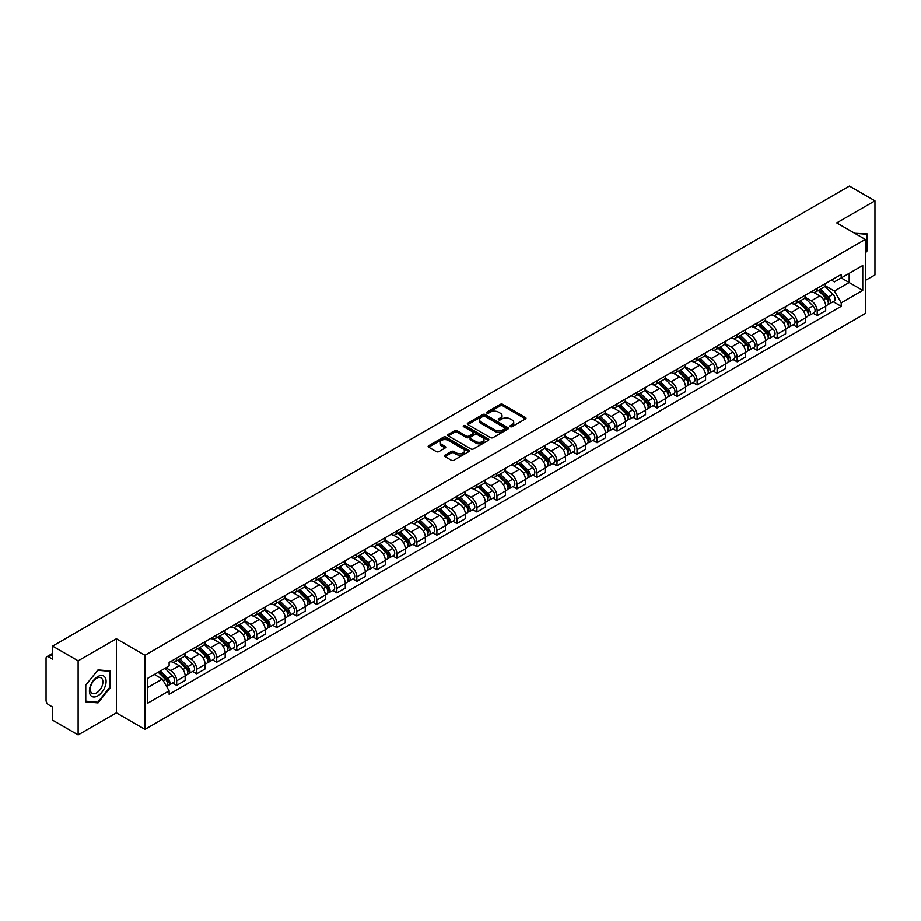 <?xml version="1.0" encoding="UTF-8"?>
<svg xmlns="http://www.w3.org/2000/svg" width="921" height="921" viewBox="0 0 921 921"><rect width="100%" height="100%" fill="white"/><g stroke="black" fill="none" stroke-linecap="round" stroke-linejoin="round"><path stroke-width="1.38" d="M510.326 426.63A1.243 0.725 0 0 0 512.088 426.63L525.465 418.905A1.784 1.025 0 0 0 525.983 418.18A1.784 1.025 0 0 0 525.465 417.443L502.797 404.365A1.784 1.025 0 0 0 500.276 404.365L486.898 412.09A1.243 0.725 0 0 0 488.66 413.103L490.386 412.101A5.699 3.293 0 0 1 498.445 412.101L500.345 413.195A5.699 3.293 0 0 1 502.014 415.521A5.699 3.293 0 0 1 500.345 417.846L498.606 418.848A1.243 0.725 0 0 0 500.368 419.861L502.106 418.871A5.699 3.293 0 0 1 510.165 418.871L512.053 419.953A5.699 3.293 0 0 1 513.722 422.29A5.699 3.293 0 0 1 512.053 424.616L510.326 425.606A1.243 0.725 0 0 0 510.326 426.63L510.326 425.606M444.981 455.112A1.784 1.025 0 0 0 444.463 455.837A1.784 1.025 0 0 0 444.981 456.574L451.348 460.247A1.784 1.025 0 0 0 453.869 460.247L468.731 451.658A1.784 1.025 0 0 0 469.25 450.933A1.784 1.025 0 0 0 468.731 450.208L446.052 437.118A1.784 1.025 0 0 0 443.542 437.118L428.679 445.695A1.784 1.025 0 0 0 428.15 446.42A1.784 1.025 0 0 0 428.679 447.157L436.358 451.589A1.784 1.025 0 0 0 438.88 451.589L445.234 447.917A1.784 1.025 0 0 0 445.764 447.192A1.784 1.025 0 0 0 445.234 446.466L441.424 444.267A4.766 2.751 0 0 1 440.031 442.322A4.766 2.751 0 0 1 442.978 439.778A4.766 2.751 0 0 1 448.17 440.376L463.09 448.988A4.766 2.751 0 0 1 464.483 450.933A4.766 2.751 0 0 1 461.548 453.477A4.766 2.751 0 0 1 456.356 452.879L453.869 451.44A1.784 1.025 0 0 0 451.348 451.44L444.981 455.112L444.981 456.574M144.977 655.292L116.368 638.771L78.124 660.852L52.589 646.105L849.415 186.065L874.95 200.813L836.717 222.882L865.326 239.402L144.977 655.292L144.977 729.374L865.326 313.485L865.326 239.402M490.513 437.625A1.784 1.025 0 0 0 493.034 437.625L507.897 429.048A1.784 1.025 0 0 0 508.415 428.323A1.784 1.025 0 0 0 507.897 427.597L485.229 414.508A1.784 1.025 0 0 0 482.708 414.508L467.845 423.084A1.784 1.025 0 0 0 467.327 423.81A1.784 1.025 0 0 0 467.845 424.535L490.513 437.625M464 426.895A1.243 0.725 0 0 1 465.266 427.079L488.291 440.365L473.452 448.93A1.784 1.025 0 0 1 470.93 448.93L448.262 435.84L448.262 434.39A1.784 1.025 0 0 0 447.744 435.115A1.784 1.025 0 0 0 448.262 435.84M448.262 434.39L454.617 430.717A1.784 1.025 0 0 1 457.138 430.717L466.337 436.024A1.784 1.025 0 0 0 468.858 436.024L473.072 433.595A1.784 1.025 0 0 0 473.59 432.87A1.784 1.025 0 0 0 473.072 432.133L463.505 426.607A1.243 0.725 0 0 1 465.266 425.594L488.314 438.903A1.784 1.025 0 0 1 488.832 439.628A1.784 1.025 0 0 1 488.314 440.353L488.314 438.903M78.124 660.852L78.124 734.935L52.589 720.187L52.589 707.075L48.617 704.784A3.626 2.095 -120 0 1 46.05 700.34L46.05 658.411A3.626 2.095 -120 0 1 46.798 656.742L52.589 653.403M865.326 280.445L874.95 274.895L874.95 200.813M78.124 734.935L116.368 712.854L144.977 729.374M52.589 646.105L52.589 659.217L48.617 656.926A3.626 2.095 -120 0 0 46.798 656.742M817.203 288.296A8.347 4.824 60 0 1 815.476 292.049L823.95 287.156A8.347 4.824 -120 0 0 825.677 283.415M805.196 297.287L811.309 300.822A8.347 4.824 60 0 1 817.215 311.045L825.677 306.152A8.347 4.824 -120 0 0 819.771 295.929L813.715 292.429M825.677 306.152L825.677 310.676L817.215 315.558L813.151 313.221M815.476 292.049A8.347 4.824 60 0 1 811.366 291.669M817.215 311.045L817.215 315.558M797.195 299.855A8.347 4.824 60 0 1 795.468 303.608L803.929 298.715A8.347 4.824 -120 0 0 805.656 294.962M793.131 324.779L797.195 327.116L805.656 322.223L805.656 317.71A8.347 4.824 -120 0 0 799.762 307.487L793.695 303.988M795.468 303.608A8.347 4.824 60 0 1 791.358 303.228M785.176 308.846L791.289 312.38A8.347 4.824 60 0 1 797.195 322.603L797.195 327.116M777.174 311.413A8.347 4.824 60 0 1 775.447 315.155L783.921 310.273A8.347 4.824 -120 0 0 785.648 306.52M773.11 336.326L777.174 338.675L785.648 333.782L785.648 329.269A8.347 4.824 -120 0 0 779.742 319.046L773.686 315.546M775.447 315.155A8.347 4.824 60 0 1 771.338 314.786M765.155 320.404L771.268 323.927A8.347 4.824 60 0 1 777.174 334.15L777.174 338.675M757.154 322.972A8.347 4.824 60 0 1 755.427 326.713L763.9 321.832A8.347 4.824 -120 0 0 765.627 318.079M753.102 347.885L757.154 350.233L765.627 345.34L765.627 340.828A8.347 4.824 -120 0 0 759.721 330.604L753.666 327.105M755.427 326.713A8.347 4.824 60 0 1 751.317 326.345M745.135 331.963L751.26 335.486A8.347 4.824 60 0 1 757.154 345.709L757.154 350.233M737.145 334.53A8.347 4.824 60 0 1 735.418 338.272L743.88 333.379A8.347 4.824 -120 0 0 745.607 329.637M733.081 359.443L737.145 361.792L745.607 356.899L745.607 352.375A8.347 4.824 -120 0 0 739.713 342.151L733.646 338.652M735.418 338.272A8.347 4.824 60 0 1 731.309 337.892M725.126 343.51L731.239 347.044A8.347 4.824 60 0 1 737.145 357.267L737.145 361.792M717.125 346.077A8.347 4.824 60 0 1 715.398 349.83L723.86 344.938A8.347 4.824 -120 0 0 725.598 341.196M713.061 371.002L717.125 373.339L725.598 368.458L725.598 363.933A8.347 4.824 -120 0 0 719.692 353.71L713.625 350.21M715.398 349.83A8.347 4.824 60 0 1 711.288 349.45M705.106 355.069L711.219 358.603A8.347 4.824 60 0 1 717.125 368.826L717.125 373.339M697.105 357.636A8.347 4.824 60 0 1 695.378 361.389L703.851 356.496A8.347 4.824 -120 0 0 705.578 352.755M693.053 382.56L697.105 384.897L705.578 380.016L705.578 375.492A8.347 4.824 -120 0 0 699.672 365.269L693.617 361.769M695.378 361.389A8.347 4.824 60 0 1 691.268 361.009M685.086 366.627L691.211 370.161A8.347 4.824 60 0 1 697.105 380.385L697.105 384.897M677.096 369.194A8.347 4.824 60 0 1 675.358 372.947L683.831 368.055A8.347 4.824 -120 0 0 685.558 364.302M673.032 394.119L677.096 396.456L685.558 391.563L685.558 387.05A8.347 4.824 -120 0 0 679.663 376.827L673.596 373.327M675.358 372.947A8.347 4.824 60 0 1 671.259 372.568M665.077 378.186L671.19 381.72A8.347 4.824 60 0 1 677.096 391.943L677.096 396.456M657.076 380.753A8.347 4.824 60 0 1 655.349 384.494L663.811 379.613A8.347 4.824 -120 0 0 665.538 375.86M653.012 405.666L657.076 408.015L665.549 403.122L665.549 398.609A8.347 4.824 -120 0 0 659.643 388.386L653.576 384.886M655.349 384.494A8.347 4.824 60 0 1 651.239 384.126M645.057 389.744L651.17 393.267A8.347 4.824 60 0 1 657.076 403.49L657.076 408.015M637.056 392.311A8.347 4.824 60 0 1 635.329 396.053L643.802 391.172A8.347 4.824 -120 0 0 645.529 387.419M633.003 417.225L637.056 419.573L645.529 414.68L645.529 410.167A8.347 4.824 -120 0 0 639.623 399.944L633.567 396.444M635.329 396.053A8.347 4.824 60 0 1 631.219 395.685M625.037 401.303L631.161 404.826A8.347 4.824 60 0 1 637.056 415.049L637.056 419.573M617.035 403.87A8.347 4.824 60 0 1 615.309 407.612L623.782 402.719A8.347 4.824 -120 0 0 625.509 398.977M612.983 428.783L617.047 431.132L625.509 426.239L625.509 421.714A8.347 4.824 -120 0 0 619.603 411.491L613.547 407.991M615.309 407.612A8.347 4.824 60 0 1 611.199 407.232M605.028 412.85L611.141 416.384A8.347 4.824 60 0 1 617.047 426.607L617.047 431.132M597.027 415.417A8.347 4.824 60 0 1 595.3 419.17L603.762 414.277A8.347 4.824 -120 0 0 605.488 410.536M592.963 440.342L597.027 442.679L605.488 437.797L605.488 433.273A8.347 4.824 -120 0 0 599.594 423.05L593.527 419.55M595.3 419.17A8.347 4.824 60 0 1 591.19 418.79M585.008 424.408L591.121 427.943A8.347 4.824 60 0 1 597.027 438.166L597.027 442.679M577.007 426.976A8.347 4.824 60 0 1 575.28 430.729L583.753 425.836A8.347 4.824 -120 0 0 585.48 422.094M572.943 451.9L577.007 454.237L585.48 449.356L585.48 444.831A8.347 4.824 -120 0 0 579.574 434.608L573.518 431.109M575.28 430.729A8.347 4.824 60 0 1 571.17 430.349M564.987 435.967L571.101 439.501A8.347 4.824 60 0 1 577.007 449.724L577.007 454.237M556.986 438.534A8.347 4.824 60 0 1 555.259 442.287L563.733 437.394A8.347 4.824 -120 0 0 565.459 433.641M552.934 463.447L556.986 465.796L565.459 460.903L565.459 456.39A8.347 4.824 -120 0 0 559.554 446.167L553.498 442.667M555.259 442.287A8.347 4.824 60 0 1 551.149 441.907M544.967 447.525L551.092 451.06A8.347 4.824 60 0 1 556.986 461.283L556.986 465.796M536.978 450.093A8.347 4.824 60 0 1 535.251 453.834L543.712 448.953A8.347 4.824 -120 0 0 545.439 445.2M532.914 475.006L536.978 477.354L545.439 472.461L545.439 467.949A8.347 4.824 -120 0 0 539.545 457.725L533.478 454.226M535.251 453.834A8.347 4.824 60 0 1 531.141 453.466M524.958 459.084L531.072 462.607A8.347 4.824 60 0 1 536.978 472.83L536.978 477.354M516.957 461.651A8.347 4.824 60 0 1 515.23 465.393L523.692 460.512A8.347 4.824 -120 0 0 525.431 456.758M512.893 486.564L516.957 488.913L525.431 484.02L525.431 479.507A8.347 4.824 -120 0 0 519.525 469.284L513.458 465.784M515.23 465.393A8.347 4.824 60 0 1 511.12 465.013M504.938 470.631L511.051 474.165A8.347 4.824 60 0 1 516.957 484.388L516.957 488.913M496.937 473.21A8.347 4.824 60 0 1 495.21 476.951L503.683 472.059A8.347 4.824 -120 0 0 505.41 468.317M492.885 498.123L496.937 500.471L505.41 495.579L505.41 491.054A8.347 4.824 -120 0 0 499.504 480.831L493.449 477.331M495.21 476.951A8.347 4.824 60 0 1 491.1 476.571M484.918 482.19L491.043 485.724A8.347 4.824 60 0 1 496.937 495.947L496.937 500.471M476.928 484.757A8.347 4.824 60 0 1 475.19 488.51L483.663 483.617A8.347 4.824 -120 0 0 485.39 479.876M472.864 509.681L476.928 512.018L485.39 507.137L485.39 502.613A8.347 4.824 -120 0 0 479.496 492.39L473.429 488.89M475.19 488.51A8.347 4.824 60 0 1 471.092 488.13M464.909 493.748L471.022 497.282A8.347 4.824 60 0 1 476.928 507.506L476.928 512.018M456.908 496.315A8.347 4.824 60 0 1 455.181 500.068L463.643 495.176A8.347 4.824 -120 0 0 465.37 491.434M452.844 521.24L456.908 523.577L465.381 518.696L465.381 514.171A8.347 4.824 -120 0 0 459.475 503.948L453.408 500.448M455.181 500.068A8.347 4.824 60 0 1 451.071 499.689M444.889 505.307L451.002 508.841A8.347 4.824 60 0 1 456.908 519.064L456.908 523.577M436.888 507.874A8.347 4.824 60 0 1 435.161 511.627L443.634 506.734A8.347 4.824 -120 0 0 445.361 502.981M432.835 532.787L436.888 535.136L445.361 530.243L445.361 525.73A8.347 4.824 -120 0 0 439.455 515.507L433.4 512.007M435.161 511.627A8.347 4.824 60 0 1 431.051 511.247M424.869 516.865L430.993 520.4A8.347 4.824 60 0 1 436.888 530.623L436.888 535.136M416.868 519.432A8.347 4.824 60 0 1 415.141 523.174L423.614 518.293A8.347 4.824 -120 0 0 425.341 514.54M412.815 544.346L416.879 546.694L425.341 541.801L425.341 537.288A8.347 4.824 -120 0 0 419.435 527.065L413.379 523.565M415.141 523.174A8.347 4.824 60 0 1 411.031 522.806M404.86 528.424L410.973 531.947A8.347 4.824 60 0 1 416.879 542.17L416.879 546.694M396.859 530.991A8.347 4.824 60 0 1 395.132 534.733L403.594 529.84A8.347 4.824 -120 0 0 405.321 526.098M392.795 555.904L396.859 558.253L405.321 553.36L405.321 548.847A8.347 4.824 -120 0 0 399.426 538.624L393.359 535.124M395.132 534.733A8.347 4.824 60 0 1 391.022 534.353M384.84 539.971L390.953 543.505A8.347 4.824 60 0 1 396.859 553.728L396.859 558.253M376.839 542.55A8.347 4.824 60 0 1 375.112 546.291L383.585 541.398A8.347 4.824 -120 0 0 385.312 537.657M372.775 567.463L376.839 569.811L385.312 564.918L385.312 560.394A8.347 4.824 -120 0 0 379.406 550.171L373.35 546.671M375.112 546.291A8.347 4.824 60 0 1 371.002 545.911M364.82 551.529L370.933 555.064A8.347 4.824 60 0 1 376.839 565.287L376.839 569.811M356.818 554.097A8.347 4.824 60 0 1 355.092 557.85L363.565 552.957A8.347 4.824 -120 0 0 365.292 549.215M352.766 579.021L356.818 581.358L365.292 576.477L365.292 571.953A8.347 4.824 -120 0 0 359.386 561.729L353.33 558.23M355.092 557.85A8.347 4.824 60 0 1 350.982 557.47M344.799 563.088L350.924 566.622A8.347 4.824 60 0 1 356.818 576.845L356.818 581.358M336.81 565.655A8.347 4.824 60 0 1 335.083 569.408L343.545 564.515A8.347 4.824 -120 0 0 345.271 560.774M332.746 590.58L336.81 592.917L345.271 588.035L345.271 583.511A8.347 4.824 -120 0 0 339.377 573.288L333.31 569.788M335.083 569.408A8.347 4.824 60 0 1 330.973 569.028M324.791 574.646L330.904 578.181A8.347 4.824 60 0 1 336.81 588.404L336.81 592.917M316.789 577.214A8.347 4.824 60 0 1 315.063 580.967L323.524 576.074A8.347 4.824 -120 0 0 325.263 572.321M312.726 602.127L316.789 604.475L325.263 599.583L325.263 595.07A8.347 4.824 -120 0 0 319.357 584.847L313.29 581.347M315.063 580.967A8.347 4.824 60 0 1 310.953 580.587M304.77 586.205L310.884 589.739A8.347 4.824 60 0 1 316.789 599.962L316.789 604.475M296.769 588.772A8.347 4.824 60 0 1 295.042 592.514L303.516 587.633A8.347 4.824 -120 0 0 305.242 583.879M292.717 613.685L296.769 616.034L305.242 611.141L305.242 606.628A8.347 4.824 -120 0 0 299.337 596.405L293.281 592.905M295.042 592.514A8.347 4.824 60 0 1 290.932 592.145M284.75 597.764L290.875 601.286A8.347 4.824 60 0 1 296.769 611.509L296.769 616.034M276.761 600.331A8.347 4.824 60 0 1 275.022 604.072L283.495 599.18A8.347 4.824 -120 0 0 285.222 595.438M272.697 625.244L276.761 627.592L285.222 622.7L285.222 618.175A8.347 4.824 -120 0 0 279.328 607.952L273.261 604.452M275.022 604.072A8.347 4.824 60 0 1 270.924 603.692M264.741 609.311L270.855 612.845A8.347 4.824 60 0 1 276.761 623.068L276.761 627.592M256.74 611.889A8.347 4.824 60 0 1 255.013 615.631L263.475 610.738A8.347 4.824 -120 0 0 265.213 606.997M252.676 636.802L256.74 639.151L265.213 634.258L265.213 629.734A8.347 4.824 -120 0 0 259.308 619.511L253.24 616.011M255.013 615.631A8.347 4.824 60 0 1 250.903 615.251M244.721 620.869L250.834 624.403A8.347 4.824 60 0 1 256.74 634.627L256.74 639.151M236.72 623.436A8.347 4.824 60 0 1 234.993 627.189L243.466 622.297A8.347 4.824 -120 0 0 245.193 618.555M232.668 648.361L236.72 650.698L245.193 645.817L245.193 641.292A8.347 4.824 -120 0 0 239.287 631.069L233.232 627.569M234.993 627.189A8.347 4.824 60 0 1 230.883 626.81M224.701 632.428L230.826 635.962A8.347 4.824 60 0 1 236.72 646.185L236.72 650.698M216.7 634.995A8.347 4.824 60 0 1 214.973 638.748L223.446 633.855A8.347 4.824 -120 0 0 225.173 630.102M212.647 659.92L216.711 662.257L225.173 657.375L225.173 652.851A8.347 4.824 -120 0 0 219.267 642.628L213.212 639.128M214.973 638.748A8.347 4.824 60 0 1 210.863 638.368M204.692 643.986L210.805 647.521A8.347 4.824 60 0 1 216.711 657.744L216.711 662.257M196.691 646.554A8.347 4.824 60 0 1 194.964 650.295L203.426 645.414A8.347 4.824 -120 0 0 205.153 641.661M192.627 671.467L196.691 673.815L205.153 668.922L205.153 664.409A8.347 4.824 -120 0 0 199.258 654.186L193.191 650.687M194.964 650.295A8.347 4.824 60 0 1 190.854 649.927M184.672 655.545L190.785 659.068A8.347 4.824 60 0 1 196.691 669.302L196.691 673.815M176.671 658.112A8.347 4.824 60 0 1 174.944 661.854L183.417 656.972A8.347 4.824 -120 0 0 185.144 653.219M172.607 683.025L176.671 685.374L185.144 680.481L185.144 675.968A8.347 4.824 -120 0 0 179.238 665.745L173.183 662.245M174.944 661.854A8.347 4.824 60 0 1 170.834 661.485M165.895 667.817L170.765 670.626A8.347 4.824 60 0 1 176.671 680.849L176.671 685.374M831.387 280.111L834.403 281.849L862.758 265.478L849.162 273.33L849.162 282.517L834.403 291.036L825.204 285.729M147.544 687.596L162.303 679.076L169.107 690.854L147.544 703.299L147.544 678.409L169.107 665.964L169.107 662.475L841.207 274.446L841.207 277.923L862.758 290.368L841.207 302.825L834.403 291.036M862.758 265.478L862.758 290.368M169.107 690.854L169.107 694.33L841.207 306.302L841.207 302.825M865.326 253.068L867.444 250.443L867.444 233.934L854.7 233.266M116.368 638.771L116.368 712.854M85.63 701.814L98.017 702.919L110.393 687.515L110.393 671.006L98.017 669.901L85.63 685.305L85.63 701.814M162.303 679.076L154.348 674.483M833.171 301.662L841.207 306.302M866.799 250.063L867.444 250.443M96.705 702.159L98.017 702.919M109.76 687.147L110.393 687.515M510.821 426.803L512.053 426.089A5.699 3.293 0 0 0 513.722 423.764L513.722 422.29M502.014 415.521L502.014 417.006A5.699 3.293 0 0 1 500.345 419.331L499.101 420.045M525.442 418.917L502.797 405.839A1.784 1.025 0 0 0 500.276 405.839L487.393 413.276M507.897 427.597L507.897 429.048L485.229 415.981A1.784 1.025 0 0 0 482.708 415.981L467.868 424.546L467.845 423.084M504.743 428.829A1.243 0.725 0 0 0 504.743 427.816L484.849 416.327A1.243 0.725 0 0 0 483.088 416.327L481.257 417.374A5.699 3.293 0 0 0 479.588 419.7A5.699 3.293 0 0 0 481.257 422.025L494.865 429.888A5.699 3.293 0 0 0 502.924 429.888L504.743 428.829L504.743 430.314A1.243 0.725 0 0 0 505.111 429.796L505.111 428.323M479.588 419.7L479.588 421.185A5.699 3.293 0 0 0 481.257 423.51L481.257 422.025M504.743 430.314L502.924 431.362A5.699 3.293 0 0 1 494.865 431.362L481.257 423.51M448.285 435.863L454.617 432.202L454.617 430.717M473.59 432.87L473.59 434.344A1.784 1.025 0 0 1 473.072 435.069L468.858 437.51A1.784 1.025 0 0 1 466.337 437.51L457.138 432.202A1.784 1.025 0 0 0 454.617 432.202M475.869 441.539A4.766 2.751 0 0 0 481.073 442.138A4.766 2.751 0 0 0 484.009 439.593A4.766 2.751 0 0 0 482.616 437.648L477.354 434.608A1.784 1.025 0 0 0 474.833 434.608L470.619 437.049A1.784 1.025 0 0 0 470.09 437.774A1.784 1.025 0 0 0 470.619 438.5L475.869 441.539L475.869 443.013A4.766 2.751 0 0 0 481.073 443.611A4.766 2.751 0 0 0 484.009 441.067L484.009 439.593M470.09 437.774L470.09 439.259A1.784 1.025 0 0 0 470.619 439.985L470.619 438.5M475.869 443.013L470.619 439.985M464.483 450.933L464.483 452.418A4.766 2.751 0 0 1 461.548 454.962A4.766 2.751 0 0 1 456.356 454.364L453.869 452.925A1.784 1.025 0 0 0 451.348 452.925L445.004 456.586M440.031 442.322L440.031 443.795A4.766 2.751 0 0 0 441.424 445.741L441.424 444.267M445.211 447.928L441.424 445.741M468.708 451.67L446.052 438.603A1.784 1.025 0 0 0 443.542 438.603L428.702 447.169M818.285 290.426L826.172 298.208A4.536 2.625 60 0 1 827.369 305.012L825.677 305.979M819.863 291.98L823.201 293.903M819.16 289.919L827.795 298.439A2.176 1.255 60 0 1 828.37 301.708A2.176 1.255 60 0 1 828.175 301.789M820.473 289.171L828.359 296.942A4.536 2.625 60 0 1 829.545 303.746A4.536 2.625 60 0 1 828.175 303.895M824.882 286.293L832.975 294.283A4.536 2.625 60 0 1 834.173 301.086L829.545 303.746M798.265 301.984L806.151 309.767A4.536 2.625 60 0 1 807.349 316.559L805.656 317.538M799.842 303.539L803.181 305.461M799.14 301.478L807.775 309.997A2.176 1.255 60 0 1 808.35 313.267A2.176 1.255 60 0 1 808.154 313.336M800.453 300.718L808.339 308.5A4.536 2.625 60 0 1 809.536 315.304A4.536 2.625 60 0 1 808.166 315.454M804.862 297.851L812.955 305.841A4.536 2.625 60 0 1 814.152 312.633L809.536 315.304M778.257 313.543L786.143 321.314A4.536 2.625 60 0 1 787.34 328.118L785.648 329.096M779.822 315.086L783.172 317.02M779.131 313.036L787.766 321.556A2.176 1.255 60 0 1 788.341 324.814A2.176 1.255 60 0 1 788.134 324.894M780.432 312.277L788.318 320.059A4.536 2.625 60 0 1 789.516 326.863A4.536 2.625 60 0 1 788.146 327.013M784.842 309.41L792.935 317.388A4.536 2.625 60 0 1 794.132 324.192L789.516 326.863M854.723 233.289L866.799 234.256L866.799 250.259L865.326 252.089M866.005 233.796L866.799 234.256M104.982 677.28A11.8 6.815 120 0 0 93.585 680.331A11.8 6.815 120 0 0 90.534 695.251A11.8 6.815 120 0 0 101.932 692.189A11.8 6.815 120 0 0 104.982 677.28M102.058 678.777A8.934 5.158 120 0 0 101.057 677.856A8.934 5.158 120 0 0 92.745 682.024A8.934 5.158 120 0 0 91.121 692.385A8.934 5.158 120 0 0 92.123 693.317A8.934 5.158 120 0 0 100.435 689.15A8.934 5.158 120 0 0 102.058 678.777M97.764 702.263L85.768 701.18L85.768 685.189L97.764 670.269L109.76 671.34L109.76 687.331L97.764 702.263M108.966 670.879L109.76 671.34M758.236 325.101L766.122 332.872A4.536 2.625 60 0 1 767.32 339.676L765.627 340.655M759.813 326.644L763.152 328.578M759.111 324.595L767.746 333.114A2.176 1.255 60 0 1 768.321 336.372A2.176 1.255 60 0 1 768.126 336.453M760.412 323.835L768.298 331.618A4.536 2.625 60 0 1 769.495 338.421A4.536 2.625 60 0 1 768.126 338.56M764.833 320.969L772.926 328.947A4.536 2.625 60 0 1 774.124 335.751L769.495 338.421M738.216 336.649L746.102 344.431A4.536 2.625 60 0 1 747.299 351.235L745.607 352.213M739.793 338.203L743.132 340.137M739.091 336.153L747.725 344.661A2.176 1.255 60 0 1 748.301 347.931A2.176 1.255 60 0 1 748.105 348.011M740.403 335.394L748.289 343.176A4.536 2.625 60 0 1 749.487 349.98A4.536 2.625 60 0 1 748.117 350.118M744.813 332.527L752.906 340.505A4.536 2.625 60 0 1 754.103 347.309L749.487 349.98M718.207 348.207L726.093 355.99A4.536 2.625 60 0 1 727.279 362.793L725.587 363.772M719.773 349.761L723.123 351.695M719.082 347.701L727.717 356.22A2.176 1.255 60 0 1 728.292 359.489A2.176 1.255 60 0 1 728.085 359.57M720.383 346.952L728.269 354.735A4.536 2.625 60 0 1 729.467 361.527A4.536 2.625 60 0 1 728.097 361.677M724.792 344.074L732.886 352.064A4.536 2.625 60 0 1 734.083 358.868L729.467 361.527M698.187 359.766L706.073 367.548A4.536 2.625 60 0 1 707.27 374.352L705.578 375.319M699.753 361.32L703.103 363.242M699.062 359.259L707.696 367.778A2.176 1.255 60 0 1 708.272 371.048A2.176 1.255 60 0 1 708.076 371.128M700.363 358.511L708.249 366.282A4.536 2.625 60 0 1 709.446 373.086A4.536 2.625 60 0 1 708.076 373.235M704.784 355.633L712.877 363.622A4.536 2.625 60 0 1 714.074 370.426L709.446 373.086M678.167 371.324L686.053 379.107A4.536 2.625 60 0 1 687.25 385.899L685.558 386.878M679.744 372.878L683.083 374.801M679.042 370.818L687.676 379.337A2.176 1.255 60 0 1 688.252 382.606A2.176 1.255 60 0 1 688.056 382.675M680.354 370.058L688.24 377.84A4.536 2.625 60 0 1 689.438 384.644A4.536 2.625 60 0 1 688.068 384.794M684.764 367.191L692.857 375.181A4.536 2.625 60 0 1 694.054 381.973L689.438 384.644M658.147 382.883L666.033 390.654A4.536 2.625 60 0 1 667.23 397.458L665.538 398.436M659.724 384.425L663.062 386.36M659.022 382.376L667.667 390.895A2.176 1.255 60 0 1 668.232 394.153A2.176 1.255 60 0 1 668.036 394.234M660.334 381.616L668.22 389.399A4.536 2.625 60 0 1 669.417 396.203A4.536 2.625 60 0 1 668.047 396.341M664.743 378.75L672.837 386.728A4.536 2.625 60 0 1 674.034 393.532L669.417 396.203M638.138 394.441L646.024 402.212A4.536 2.625 60 0 1 647.221 409.016L645.529 409.995M639.704 395.984L643.054 397.918M639.013 393.935L647.647 402.454A2.176 1.255 60 0 1 648.223 405.712A2.176 1.255 60 0 1 648.016 405.793M640.314 393.175L648.2 400.957A4.536 2.625 60 0 1 649.397 407.761A4.536 2.625 60 0 1 648.027 407.899M644.735 390.308L652.816 398.286A4.536 2.625 60 0 1 654.014 405.09L649.397 407.761M618.118 405.988L626.004 413.771A4.536 2.625 60 0 1 627.201 420.575L625.509 421.553M619.695 407.543L623.033 409.477M618.993 405.482L627.627 414.001A2.176 1.255 60 0 1 628.203 417.271A2.176 1.255 60 0 1 628.007 417.351M620.305 404.733L628.191 412.516A4.536 2.625 60 0 1 629.377 419.308A4.536 2.625 60 0 1 628.007 419.458M624.714 401.867L632.808 409.845A4.536 2.625 60 0 1 634.005 416.649L629.377 419.308M598.097 417.547L605.983 425.329A4.536 2.625 60 0 1 607.181 432.133L605.488 433.112M599.675 419.101L603.013 421.035M598.972 417.04L607.607 425.56A2.176 1.255 60 0 1 608.182 428.829A2.176 1.255 60 0 1 607.987 428.91M600.285 416.292L608.171 424.074A4.536 2.625 60 0 1 609.368 430.867A4.536 2.625 60 0 1 607.998 431.016M604.694 413.414L612.787 421.404A4.536 2.625 60 0 1 613.985 428.207L609.368 430.867M578.089 429.105L585.975 436.888A4.536 2.625 60 0 1 587.172 443.692L585.48 444.659M579.654 430.66L583.005 432.582M578.964 428.599L587.598 437.118A2.176 1.255 60 0 1 588.174 440.388A2.176 1.255 60 0 1 587.966 440.468M580.265 427.851L588.151 435.621A4.536 2.625 60 0 1 589.348 442.425A4.536 2.625 60 0 1 587.978 442.575M584.674 424.972L592.767 432.962A4.536 2.625 60 0 1 593.964 439.754L589.348 442.425M558.068 440.664L565.955 448.446A4.536 2.625 60 0 1 567.152 455.239L565.459 456.217M559.646 442.218L562.984 444.141M558.943 440.157L567.578 448.677A2.176 1.255 60 0 1 568.153 451.946A2.176 1.255 60 0 1 567.958 452.015M560.244 439.398L568.13 447.18A4.536 2.625 60 0 1 569.328 453.984A4.536 2.625 60 0 1 567.958 454.134M564.665 436.531L572.758 444.521A4.536 2.625 60 0 1 573.956 451.313L569.328 453.984M538.048 452.223L545.934 459.993A4.536 2.625 60 0 1 547.132 466.797L545.439 467.776M539.625 453.765L542.964 455.699M538.923 451.716L547.558 460.235A2.176 1.255 60 0 1 548.133 463.493A2.176 1.255 60 0 1 547.937 463.574M540.236 450.956L548.122 458.739A4.536 2.625 60 0 1 549.319 465.542A4.536 2.625 60 0 1 547.949 465.681M544.645 448.09L552.738 456.068A4.536 2.625 60 0 1 553.935 462.872L549.319 465.542M518.039 463.77L525.926 471.552A4.536 2.625 60 0 1 527.111 478.356L525.419 479.334M519.605 465.324L522.955 467.258M518.914 463.275L527.549 471.794A2.176 1.255 60 0 1 528.124 475.052A2.176 1.255 60 0 1 527.917 475.132M520.215 462.515L528.101 470.297A4.536 2.625 60 0 1 529.299 477.101A4.536 2.625 60 0 1 527.929 477.239M524.625 459.648L532.718 467.626A4.536 2.625 60 0 1 533.915 474.43L529.299 477.101M498.019 475.328L505.905 483.111A4.536 2.625 60 0 1 507.103 489.914L505.41 490.893M499.596 476.882L502.935 478.816M498.894 474.822L507.529 483.341A2.176 1.255 60 0 1 508.104 486.61A2.176 1.255 60 0 1 507.908 486.691M500.195 474.073L508.081 481.856A4.536 2.625 60 0 1 509.278 488.648A4.536 2.625 60 0 1 507.908 488.798M504.616 471.207L512.709 479.185A4.536 2.625 60 0 1 513.906 485.989L509.278 488.648M477.999 486.887L485.885 494.669A4.536 2.625 60 0 1 487.082 501.473L485.39 502.452M479.576 488.441L482.915 490.375M478.874 486.38L487.508 494.899A2.176 1.255 60 0 1 488.084 498.169A2.176 1.255 60 0 1 487.888 498.249M480.186 485.632L488.072 493.403A4.536 2.625 60 0 1 489.27 500.207A4.536 2.625 60 0 1 487.9 500.356M484.596 482.754L492.689 490.743A4.536 2.625 60 0 1 493.886 497.547L489.27 500.207M457.979 498.445L465.865 506.228A4.536 2.625 60 0 1 467.062 513.032L465.37 513.999M459.556 499.999L462.895 501.922M458.854 497.939L467.5 506.458A2.176 1.255 60 0 1 468.064 509.727A2.176 1.255 60 0 1 467.868 509.808M460.166 497.19L468.052 504.961A4.536 2.625 60 0 1 469.25 511.765A4.536 2.625 60 0 1 467.88 511.915M464.575 494.312L472.669 502.302A4.536 2.625 60 0 1 473.866 509.094L469.25 511.765M437.97 510.004L445.856 517.786A4.536 2.625 60 0 1 447.053 524.579L445.361 525.557M439.536 511.558L442.886 513.481M438.845 509.497L447.479 518.016A2.176 1.255 60 0 1 448.055 521.274A2.176 1.255 60 0 1 447.848 521.355M440.146 508.737L448.032 516.52A4.536 2.625 60 0 1 449.229 523.324A4.536 2.625 60 0 1 447.859 523.473M444.567 505.871L452.648 513.849A4.536 2.625 60 0 1 453.846 520.653L449.229 523.324M417.95 521.562L425.836 529.333A4.536 2.625 60 0 1 427.033 536.137L425.341 537.116M419.527 523.105L422.866 525.039M418.825 521.056L427.459 529.575A2.176 1.255 60 0 1 428.035 532.833A2.176 1.255 60 0 1 427.839 532.914M420.137 520.296L428.023 528.078A4.536 2.625 60 0 1 429.209 534.882A4.536 2.625 60 0 1 427.839 535.02M424.546 517.429L432.64 525.407A4.536 2.625 60 0 1 433.837 532.211L429.209 534.882M397.93 533.109L405.816 540.892A4.536 2.625 60 0 1 407.013 547.696L405.321 548.674M399.507 534.664L402.845 536.598M398.805 532.614L407.439 541.134A2.176 1.255 60 0 1 408.015 544.392A2.176 1.255 60 0 1 407.819 544.472M400.117 531.854L408.003 539.637A4.536 2.625 60 0 1 409.2 546.441A4.536 2.625 60 0 1 407.83 546.579M404.526 528.988L412.62 536.966A4.536 2.625 60 0 1 413.817 543.77L409.2 546.441M377.921 544.668L385.807 552.45A4.536 2.625 60 0 1 387.004 559.254L385.312 560.233M379.487 546.222L382.837 548.156M378.796 544.161L387.43 552.681A2.176 1.255 60 0 1 388.006 555.95A2.176 1.255 60 0 1 387.799 556.031M380.097 543.413L387.983 551.195A4.536 2.625 60 0 1 389.18 557.988A4.536 2.625 60 0 1 387.81 558.138M384.506 540.546L392.599 548.525A4.536 2.625 60 0 1 393.797 555.328L389.18 557.988M357.901 556.226L365.787 564.009A4.536 2.625 60 0 1 366.984 570.813L365.292 571.791M359.478 557.781L362.816 559.715M358.776 555.72L367.41 564.239A2.176 1.255 60 0 1 367.986 567.509A2.176 1.255 60 0 1 367.79 567.589M360.076 554.972L367.963 562.743A4.536 2.625 60 0 1 369.16 569.546A4.536 2.625 60 0 1 367.79 569.696M364.497 552.093L372.591 560.083A4.536 2.625 60 0 1 373.788 566.887L369.16 569.546M337.88 567.785L345.766 575.567A4.536 2.625 60 0 1 346.964 582.36L345.271 583.338M339.458 569.339L342.796 571.262M338.755 567.278L347.39 575.798A2.176 1.255 60 0 1 347.965 579.067A2.176 1.255 60 0 1 347.77 579.136M340.068 566.53L347.954 574.301A4.536 2.625 60 0 1 349.151 581.105A4.536 2.625 60 0 1 347.781 581.255M344.477 563.652L352.57 571.642A4.536 2.625 60 0 1 353.768 578.434L349.151 581.105M317.872 579.344L325.758 587.126A4.536 2.625 60 0 1 326.955 593.918L325.251 594.897M319.437 580.898L322.787 582.82M318.747 578.837L327.381 587.356A2.176 1.255 60 0 1 327.957 590.614A2.176 1.255 60 0 1 327.749 590.695M320.048 578.077L327.934 585.86A4.536 2.625 60 0 1 329.131 592.663A4.536 2.625 60 0 1 327.761 592.813M324.457 575.211L332.55 583.189A4.536 2.625 60 0 1 333.747 589.993L329.131 592.663M297.851 590.902L305.737 598.673A4.536 2.625 60 0 1 306.935 605.477L305.242 606.455M299.429 592.445L302.767 594.379M298.726 590.396L307.361 598.915A2.176 1.255 60 0 1 307.936 602.173A2.176 1.255 60 0 1 307.741 602.253M300.027 589.636L307.913 597.418A4.536 2.625 60 0 1 309.111 604.222A4.536 2.625 60 0 1 307.741 604.36M304.448 586.769L312.541 594.747A4.536 2.625 60 0 1 313.739 601.551L309.111 604.222M277.831 602.449L285.717 610.232A4.536 2.625 60 0 1 286.915 617.035L285.222 618.014M279.408 604.003L282.747 605.937M278.706 601.954L287.34 610.473A2.176 1.255 60 0 1 287.916 613.731A2.176 1.255 60 0 1 287.72 613.812M280.019 601.194L287.905 608.977A4.536 2.625 60 0 1 289.102 615.781A4.536 2.625 60 0 1 287.732 615.919M284.428 598.328L292.521 606.306A4.536 2.625 60 0 1 293.718 613.11L289.102 615.781M257.811 614.008L265.697 621.79A4.536 2.625 60 0 1 266.894 628.594L265.202 629.573M259.388 615.562L262.727 617.496M258.686 613.501L267.332 622.02A2.176 1.255 60 0 1 267.896 625.29A2.176 1.255 60 0 1 267.7 625.371M259.998 612.753L267.884 620.535A4.536 2.625 60 0 1 269.082 627.328A4.536 2.625 60 0 1 267.712 627.477M264.408 609.886L272.501 617.864A4.536 2.625 60 0 1 273.698 624.668L269.082 627.328M237.802 625.566L245.688 633.349A4.536 2.625 60 0 1 246.886 640.153L245.193 641.131M239.368 627.12L242.718 629.043M238.677 625.06L247.312 633.579A2.176 1.255 60 0 1 247.887 636.848A2.176 1.255 60 0 1 247.68 636.929M239.978 624.311L247.864 632.082A4.536 2.625 60 0 1 249.061 638.886A4.536 2.625 60 0 1 247.691 639.036M244.399 621.433L252.481 629.423A4.536 2.625 60 0 1 253.678 636.227L249.061 638.886M217.782 637.125L225.668 644.907A4.536 2.625 60 0 1 226.865 651.7L225.173 652.678M219.359 638.679L222.698 640.602M218.657 636.618L227.291 645.137A2.176 1.255 60 0 1 227.867 648.407A2.176 1.255 60 0 1 227.671 648.476M219.969 635.87L227.855 643.641A4.536 2.625 60 0 1 229.041 650.445A4.536 2.625 60 0 1 227.671 650.594M224.379 632.992L232.472 640.981A4.536 2.625 60 0 1 233.669 647.774L229.041 650.445M197.762 648.683L205.648 656.454A4.536 2.625 60 0 1 206.845 663.258L205.153 664.237M199.339 650.238L202.678 652.16M198.637 648.177L207.271 656.696A2.176 1.255 60 0 1 207.847 659.954A2.176 1.255 60 0 1 207.651 660.035M199.949 647.417L207.835 655.199A4.536 2.625 60 0 1 209.032 662.003A4.536 2.625 60 0 1 207.662 662.153M204.358 644.55L212.452 652.529A4.536 2.625 60 0 1 213.649 659.332L209.032 662.003M177.753 660.242L185.639 668.013A4.536 2.625 60 0 1 186.836 674.817L185.144 675.795M179.319 661.785L182.669 663.719M178.628 659.735L187.262 668.255A2.176 1.255 60 0 1 187.838 671.513A2.176 1.255 60 0 1 187.631 671.593M179.929 658.976L187.815 666.758A4.536 2.625 60 0 1 189.012 673.562A4.536 2.625 60 0 1 187.642 673.7M184.338 656.109L192.431 664.087A4.536 2.625 60 0 1 193.629 670.891L189.012 673.562M158.205 672.261L165.619 679.571A4.536 2.625 60 0 1 166.816 686.375L166.586 686.502M159.31 673.343L162.649 675.277M159.08 671.754L167.242 679.813A2.176 1.255 60 0 1 167.818 683.071A2.176 1.255 60 0 1 167.622 683.152M160.381 670.995L167.795 678.317A4.536 2.625 60 0 1 168.992 685.12A4.536 2.625 60 0 1 167.622 685.259M164.997 668.335L172.423 675.646A4.536 2.625 60 0 1 173.62 682.449L168.992 685.12M196.691 669.302L205.153 664.409M216.711 657.744L225.173 652.851M236.72 646.185L245.193 641.292M256.74 634.627L265.213 629.734M276.761 623.068L285.222 618.175M296.769 611.509L305.242 606.628M316.789 599.962L325.263 595.07M336.81 588.404L345.271 583.511M356.818 576.845L365.292 571.953M376.839 565.287L385.312 560.394M396.859 553.728L405.321 548.847M416.879 542.17L425.341 537.288M436.888 530.623L445.361 525.73M456.908 519.064L465.381 514.171M476.928 507.506L485.39 502.613M496.937 495.947L505.41 491.054M516.957 484.388L525.431 479.507M536.978 472.83L545.439 467.949M556.986 461.283L565.459 456.39M577.007 449.724L585.48 444.831M597.027 438.166L605.488 433.273M617.047 426.607L625.509 421.714M637.056 415.049L645.529 410.167M657.076 403.49L665.549 398.609M677.096 391.943L685.558 387.05M697.105 380.385L705.578 375.492M717.125 368.826L725.598 363.933M737.145 357.267L745.607 352.375M757.154 345.709L765.627 340.828M777.174 334.15L785.648 329.269M797.195 322.603L805.656 317.71M176.671 680.849L185.144 675.968M170.765 670.626L179.238 665.745M190.785 659.068L199.258 654.186M210.805 647.521L219.267 642.628M230.826 635.962L239.287 631.069M250.834 624.403L259.308 619.511M270.855 612.845L279.328 607.952M290.875 601.286L299.337 596.405M310.884 589.739L319.357 584.847M330.904 578.181L339.377 573.288M350.924 566.622L359.386 561.729M370.933 555.064L379.406 550.171M390.953 543.505L399.426 538.624M410.973 531.947L419.435 527.065M430.993 520.4L439.455 515.507M451.002 508.841L459.475 503.948M471.022 497.282L479.496 492.39M491.043 485.724L499.504 480.831M511.051 474.165L519.525 469.284M531.072 462.607L539.545 457.725M551.092 451.06L559.554 446.167M571.101 439.501L579.574 434.608M591.121 427.943L599.594 423.05M611.141 416.384L619.603 411.491M631.161 404.826L639.623 399.944M651.17 393.267L659.643 388.386M671.19 381.72L679.663 376.827M691.211 370.161L699.672 365.269M711.219 358.603L719.692 353.71M731.239 347.044L739.713 342.151M751.26 335.486L759.721 330.604M771.268 323.927L779.742 319.046M791.289 312.38L799.762 307.487M811.309 300.822L819.771 295.929M52.589 654.624L48.617 656.926M512.053 426.089L512.053 424.616M498.606 419.861L498.606 418.848M500.345 419.331L500.345 417.846M486.898 413.103L486.898 412.09M500.276 405.839L500.276 404.365M502.797 405.839L502.797 404.365M525.465 418.905L525.465 417.443M482.708 415.981L482.708 414.508M485.229 415.981L485.229 414.508M494.865 431.362L494.865 429.888M502.924 431.362L502.924 429.888M457.138 432.202L457.138 430.717M466.337 437.51L466.337 436.024M468.858 437.51L468.858 436.024M473.072 435.069L473.072 433.595M465.266 427.079L465.266 425.594M451.348 452.925L451.348 451.44M453.869 452.925L453.869 451.44M456.356 454.364L456.356 452.879M445.234 447.917L445.234 446.466M428.679 447.157L428.679 445.695M443.542 438.603L443.542 437.118M446.052 438.603L446.052 437.118M468.731 451.658L468.731 450.208M826.172 298.208L823.57 299.705M828.819 300.707L828.002 301.179M832.975 294.283L828.359 296.942M806.151 309.767L803.549 311.263M808.799 312.265L807.982 312.737M812.955 305.841L808.339 308.5M786.143 321.314L783.529 322.822M788.79 323.824L787.973 324.296M792.935 317.388L788.318 320.059M766.122 332.872L763.521 334.381M768.77 335.382L767.953 335.854M772.926 328.947L768.298 331.618M746.102 344.431L743.5 345.939M748.75 346.929L747.933 347.401M752.906 340.505L748.289 343.176M726.093 355.99L723.48 357.498M728.741 358.488L727.924 358.96M732.886 352.064L728.269 354.735M706.073 367.548L703.471 369.045M708.721 370.046L707.904 370.518M712.877 363.622L708.249 366.282M686.053 379.107L683.451 380.603M688.701 381.605L687.883 382.077M692.857 375.181L688.24 377.84M666.033 390.654L663.431 392.162M668.692 393.163L667.875 393.635M672.837 386.728L668.22 389.399M646.024 402.212L643.411 403.72M648.672 404.722L647.854 405.194M652.816 398.286L648.2 400.957M626.004 413.771L623.402 415.279M628.652 416.269L627.834 416.741M632.808 409.845L628.191 412.516M605.983 425.329L603.382 426.837M608.631 427.828L607.814 428.3M612.787 421.404L608.171 424.074M585.975 436.888L583.361 438.384M588.623 439.386L587.805 439.858M592.767 432.962L588.151 435.621M565.955 448.446L563.353 449.943M568.602 450.945L567.785 451.417M572.758 444.521L568.13 447.18M545.934 459.993L543.332 461.502M548.582 462.503L547.765 462.975M552.738 456.068L548.122 458.739M525.926 471.552L523.312 473.06M528.573 474.062L527.756 474.534M532.718 467.626L528.101 470.297M505.905 483.111L503.303 484.619M508.553 485.609L507.736 486.081M512.709 479.185L508.081 481.856M485.885 494.669L483.283 496.177M488.533 497.167L487.716 497.639M492.689 490.743L488.072 493.403M465.865 506.228L463.263 507.724M468.524 508.726L467.707 509.198M472.669 502.302L468.052 504.961M445.856 517.786L443.243 519.283M448.504 520.284L447.687 520.756M452.648 513.849L448.032 516.52M425.836 529.333L423.234 530.841M428.484 531.843L427.666 532.315M432.64 525.407L428.023 528.078M405.816 540.892L403.214 542.4M408.464 543.402L407.646 543.874M412.62 536.966L408.003 539.637M385.807 552.45L383.194 553.958M388.455 554.949L387.637 555.421M392.599 548.525L387.983 551.195M365.787 564.009L363.185 565.517M368.435 566.507L367.617 566.979M372.591 560.083L367.963 562.743M345.766 575.567L343.165 577.064M348.414 578.066L347.597 578.538M352.57 571.642L347.954 574.301M325.758 587.126L323.144 588.623M328.406 589.624L327.588 590.096M332.55 583.189L327.934 585.86M305.737 598.673L303.136 600.181M308.385 601.183L307.568 601.655M312.541 594.747L307.913 597.418M285.717 610.232L283.115 611.74M288.365 612.741L287.548 613.213M292.521 606.306L287.905 608.977M265.697 621.79L263.095 623.298M268.356 624.288L267.539 624.76M272.501 617.864L267.884 620.535M245.688 633.349L243.075 634.857M248.336 635.847L247.519 636.319M252.481 629.423L247.864 632.082M225.668 644.907L223.066 646.404M228.316 647.405L227.499 647.877M232.472 640.981L227.855 643.641M205.648 656.454L203.046 657.962M208.296 658.964L207.478 659.436M212.452 652.529L207.835 655.199M185.639 668.013L183.026 669.521M188.287 670.523L187.47 670.995M192.431 664.087L187.815 666.758M165.619 679.571L163.351 680.884M168.267 682.081L167.449 682.553M172.423 675.646L167.795 678.317"/></g></svg>
